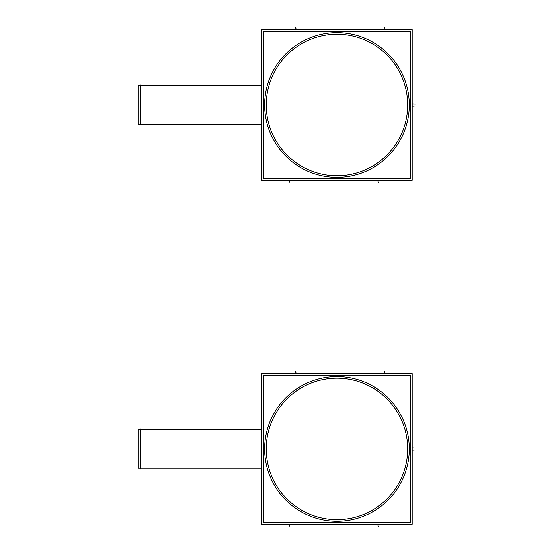 <?xml version="1.0" encoding="UTF-8"?>
<svg xmlns="http://www.w3.org/2000/svg" width="554" height="554" viewBox="0 0 554 554"><rect width="100%" height="100%" fill="white"/><g stroke="black" fill="none" stroke-linecap="round" stroke-linejoin="round"><path stroke-width="0.83" d="M261.73 468.192L138.292 468.192L261.73 468.227L138.292 468.227L138.292 429.655L261.73 429.689M140.861 429.655L261.73 429.655L140.861 429.655M261.73 124.235L138.292 124.235L261.73 124.276L138.292 124.276L138.292 85.697L261.73 85.738M140.861 85.697L261.73 85.697L140.861 85.697M410.5 178.582L263.399 178.582L263.399 31.384L410.5 31.384L410.5 178.582M264.764 109.526A72.325 72.325 0 0 1 336.95 32.658A72.325 72.325 0 0 1 409.136 109.526M409.136 100.447A72.325 72.325 0 0 1 336.95 177.315A72.325 72.325 0 0 1 264.764 100.447M412.169 29.715L412.169 180.258L261.73 180.258L261.73 29.715L412.169 29.715M410.5 522.54L263.399 522.54L263.399 375.342L410.5 375.342L410.5 522.54M264.764 453.484A72.325 72.325 0 0 1 336.95 376.616A72.325 72.325 0 0 1 409.136 453.484M409.136 444.398A72.325 72.325 0 0 1 336.95 521.266A72.325 72.325 0 0 1 264.764 444.398M412.169 373.666L412.169 524.216L261.73 524.216L261.73 373.666L412.169 373.666M140.861 469.003L140.861 428.879M140.861 125.045L140.861 84.928M266.232 104.983A70.718 70.718 0 0 1 336.95 34.265A70.718 70.718 0 0 1 407.668 104.983A70.718 70.718 0 0 1 336.95 175.708A70.718 70.718 0 0 1 266.232 104.983A70.718 70.718 0 0 1 336.95 34.265A70.718 70.718 0 0 1 407.668 104.983A70.718 70.718 0 0 1 336.95 175.708A70.718 70.718 0 0 1 266.232 104.983M384.67 27.7L383.506 29.715L384.67 27.7M289.188 182.342L290.393 180.258L289.188 182.342M414.205 106.874L412.169 106.874M378.514 182.342L377.309 180.258L378.514 182.342M295.427 27.7L296.591 29.715L295.427 27.7M414.157 103.099L412.169 103.099M266.232 448.941A70.718 70.718 0 0 1 336.95 378.223A70.718 70.718 0 0 1 407.668 448.941A70.718 70.718 0 0 1 336.95 519.659A70.718 70.718 0 0 1 266.232 448.941A70.718 70.718 0 0 1 336.95 378.223A70.718 70.718 0 0 1 407.668 448.941A70.718 70.718 0 0 1 336.95 519.659A70.718 70.718 0 0 1 266.232 448.941M384.67 371.658L383.506 373.666L384.67 371.658M289.188 526.3L290.393 524.216L289.188 526.3M414.205 450.824L412.169 450.824M378.514 526.3L377.309 524.216L378.514 526.3M295.427 371.658L296.591 373.666L295.427 371.658M414.157 447.057L412.169 447.057M415.708 448.941L412.495 448.941L415.708 448.941M412.169 448.941L414.101 448.941L412.169 448.941M415.708 104.983L412.495 104.983L415.708 104.983M412.169 104.983L414.101 104.983L412.169 104.983"/></g></svg>

